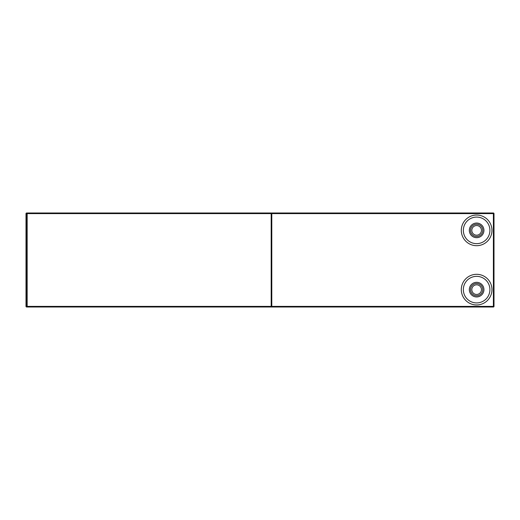 <?xml version="1.0" encoding="UTF-8"?>
<svg xmlns="http://www.w3.org/2000/svg" width="520" height="520" viewBox="0 0 520 520"><rect width="100%" height="100%" fill="white"/><g stroke="black" fill="none" stroke-linecap="round" stroke-linejoin="round"><path stroke-width="0.78" d="M461.299 230.367A15.327 15.327 0 0 1 476.632 215.04A15.327 15.327 0 0 1 491.959 230.367A15.327 15.327 0 0 1 476.632 245.694A15.327 15.327 0 0 1 461.299 230.367M461.299 289.633A15.327 15.327 0 0 1 476.632 274.307A15.327 15.327 0 0 1 491.959 289.633A15.327 15.327 0 0 1 476.632 304.961A15.327 15.327 0 0 1 461.299 289.633M493.389 212.999L493.389 213.609L494 213.609L494 306.391A0.611 0.611 0 0 1 493.389 307.002L26.611 307.002A0.611 0.611 0 0 1 26 306.391L26 213.609A0.611 0.611 0 0 1 26.611 212.999L493.389 212.999A0.611 0.611 0 0 1 494 213.609M26.611 212.999L26.611 213.337M26 306.391L26.553 306.391L26.553 213.609L26 213.609M26.553 306.391A0.611 0.611 0 0 0 27.163 307.002A0.611 0.611 0 0 1 26.553 306.391L271.18 306.391L271.18 213.609L271.791 213.609L271.791 306.391L493.389 306.391L493.389 307.002M26.611 306.663L26.611 307.002M27.163 307.002L27.163 212.999A0.611 0.611 0 0 0 26.553 213.609L271.18 213.609L271.18 212.999A0.611 0.611 0 0 1 271.791 213.609L493.389 213.609L493.389 306.391L494 306.391M463.346 230.367A13.286 13.286 0 0 1 476.632 217.081A13.286 13.286 0 0 1 489.912 230.367A13.286 13.286 0 0 1 476.632 243.653A13.286 13.286 0 0 1 463.346 230.367M463.346 289.633A13.286 13.286 0 0 1 476.632 276.347A13.286 13.286 0 0 1 489.912 289.633A13.286 13.286 0 0 1 476.632 302.919A13.286 13.286 0 0 1 463.346 289.633M469.32 230.367A7.312 7.312 0 0 1 476.632 223.054A7.312 7.312 0 0 1 483.938 230.367A7.312 7.312 0 0 1 476.632 237.679A7.312 7.312 0 0 1 469.32 230.367M469.32 289.633A7.312 7.312 0 0 1 476.632 282.321A7.312 7.312 0 0 1 483.938 289.633A7.312 7.312 0 0 1 476.632 296.946A7.312 7.312 0 0 1 469.32 289.633M470.496 230.367A6.13 6.13 0 0 1 476.632 224.237A6.13 6.13 0 0 1 482.762 230.367A6.13 6.13 0 0 1 476.632 236.496A6.13 6.13 0 0 1 470.496 230.367M470.496 289.633A6.13 6.13 0 0 1 476.632 283.504A6.13 6.13 0 0 1 482.762 289.633A6.13 6.13 0 0 1 476.632 295.763A6.13 6.13 0 0 1 470.496 289.633M271.18 306.391L271.18 307.002A0.611 0.611 0 0 0 271.791 306.391L271.18 306.391M481.449 230.367A4.823 4.823 0 0 0 476.632 225.544A4.823 4.823 0 0 0 471.809 230.367A4.823 4.823 0 0 0 476.632 235.19A4.823 4.823 0 0 0 481.449 230.367M481.449 289.633A4.823 4.823 0 0 0 476.632 284.811A4.823 4.823 0 0 0 471.809 289.633A4.823 4.823 0 0 0 476.632 294.457A4.823 4.823 0 0 0 481.449 289.633M27.163 212.999A0.611 0.611 0 0 0 26.553 213.609M271.791 213.609A0.611 0.611 0 0 0 271.18 212.999M271.18 307.002A0.611 0.611 0 0 0 271.791 306.391"/></g></svg>
